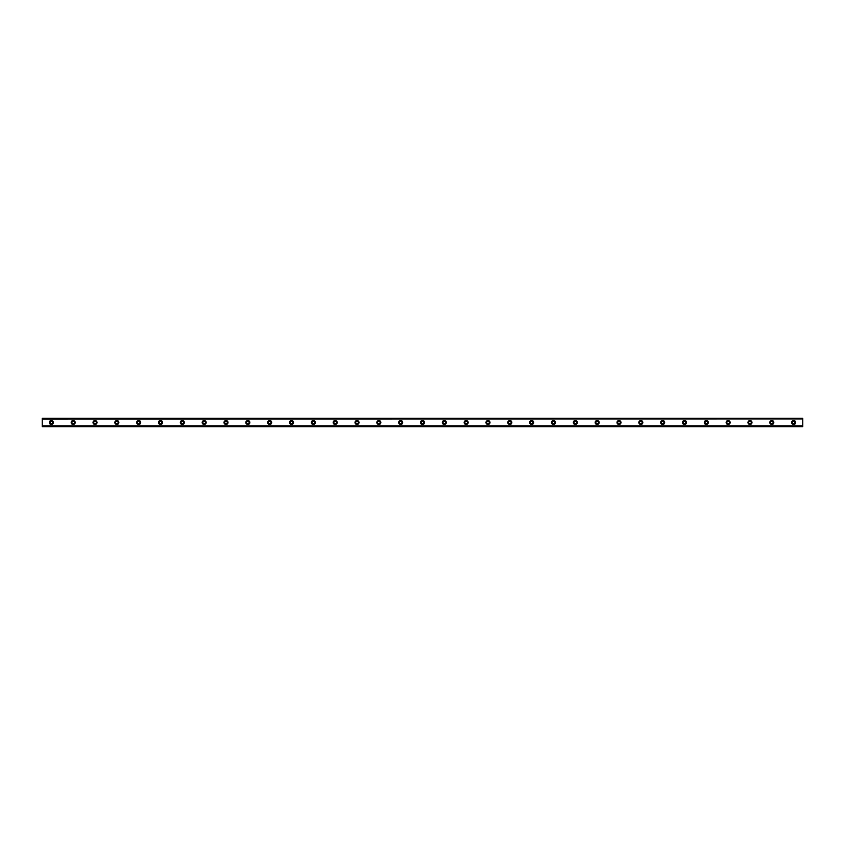 <?xml version="1.0" encoding="UTF-8"?>
<svg xmlns="http://www.w3.org/2000/svg" width="845" height="845" viewBox="0 0 845 845"><rect width="100%" height="100%" fill="white"/><g stroke="black" fill="none" stroke-linecap="round" stroke-linejoin="round"><path stroke-width="1.27" d="M51.344 423.778A1.278 1.278 0 0 1 50.077 422.5A1.278 1.278 0 0 1 51.344 421.222A1.278 1.278 0 0 1 52.622 422.5A1.278 1.278 0 0 1 51.344 423.778M793.656 423.778A1.278 1.278 0 0 1 792.378 422.5A1.278 1.278 0 0 1 793.656 421.222A1.278 1.278 0 0 1 794.923 422.5A1.278 1.278 0 0 1 793.656 423.778M771.823 423.778A1.278 1.278 0 0 1 770.545 422.5A1.278 1.278 0 0 1 771.823 421.222A1.278 1.278 0 0 1 773.09 422.5A1.278 1.278 0 0 1 771.823 423.778M749.99 423.778A1.278 1.278 0 0 1 748.712 422.5A1.278 1.278 0 0 1 749.99 421.222A1.278 1.278 0 0 1 751.258 422.5A1.278 1.278 0 0 1 749.99 423.778M728.158 423.778A1.278 1.278 0 0 1 726.88 422.5A1.278 1.278 0 0 1 728.158 421.222A1.278 1.278 0 0 1 729.425 422.5A1.278 1.278 0 0 1 728.158 423.778M706.325 423.778A1.278 1.278 0 0 1 705.047 422.5A1.278 1.278 0 0 1 706.325 421.222A1.278 1.278 0 0 1 707.592 422.5A1.278 1.278 0 0 1 706.325 423.778M684.492 423.778A1.278 1.278 0 0 1 683.214 422.5A1.278 1.278 0 0 1 684.492 421.222A1.278 1.278 0 0 1 685.76 422.5A1.278 1.278 0 0 1 684.492 423.778M662.66 423.778A1.278 1.278 0 0 1 661.381 422.5A1.278 1.278 0 0 1 662.66 421.222A1.278 1.278 0 0 1 663.927 422.5A1.278 1.278 0 0 1 662.66 423.778M640.827 423.778A1.278 1.278 0 0 1 639.549 422.5A1.278 1.278 0 0 1 640.827 421.222A1.278 1.278 0 0 1 642.094 422.5A1.278 1.278 0 0 1 640.827 423.778M618.994 423.778A1.278 1.278 0 0 1 617.716 422.5A1.278 1.278 0 0 1 618.994 421.222A1.278 1.278 0 0 1 620.262 422.5A1.278 1.278 0 0 1 618.994 423.778M597.161 423.778A1.278 1.278 0 0 1 595.883 422.5A1.278 1.278 0 0 1 597.161 421.222A1.278 1.278 0 0 1 598.429 422.5A1.278 1.278 0 0 1 597.161 423.778M575.329 423.778A1.278 1.278 0 0 1 574.051 422.5A1.278 1.278 0 0 1 575.329 421.222A1.278 1.278 0 0 1 576.596 422.5A1.278 1.278 0 0 1 575.329 423.778M553.496 423.778A1.278 1.278 0 0 1 552.218 422.5A1.278 1.278 0 0 1 553.496 421.222A1.278 1.278 0 0 1 554.764 422.5A1.278 1.278 0 0 1 553.496 423.778M531.663 423.778A1.278 1.278 0 0 1 530.385 422.5A1.278 1.278 0 0 1 531.663 421.222A1.278 1.278 0 0 1 532.941 422.5A1.278 1.278 0 0 1 531.663 423.778M509.831 423.778A1.278 1.278 0 0 1 508.553 422.5A1.278 1.278 0 0 1 509.831 421.222A1.278 1.278 0 0 1 511.109 422.5A1.278 1.278 0 0 1 509.831 423.778M487.998 423.778A1.278 1.278 0 0 1 486.72 422.5A1.278 1.278 0 0 1 487.998 421.222A1.278 1.278 0 0 1 489.276 422.5A1.278 1.278 0 0 1 487.998 423.778M466.165 423.778A1.278 1.278 0 0 1 464.887 422.5A1.278 1.278 0 0 1 466.165 421.222A1.278 1.278 0 0 1 467.443 422.5A1.278 1.278 0 0 1 466.165 423.778M444.333 423.778A1.278 1.278 0 0 1 443.055 422.5A1.278 1.278 0 0 1 444.333 421.222A1.278 1.278 0 0 1 445.611 422.5A1.278 1.278 0 0 1 444.333 423.778M422.5 423.778A1.278 1.278 0 0 1 421.222 422.5A1.278 1.278 0 0 1 422.5 421.222A1.278 1.278 0 0 1 423.778 422.5A1.278 1.278 0 0 1 422.5 423.778M400.667 423.778A1.278 1.278 0 0 1 399.389 422.5A1.278 1.278 0 0 1 400.667 421.222A1.278 1.278 0 0 1 401.945 422.5A1.278 1.278 0 0 1 400.667 423.778M378.835 423.778A1.278 1.278 0 0 1 377.557 422.5A1.278 1.278 0 0 1 378.835 421.222A1.278 1.278 0 0 1 380.113 422.5A1.278 1.278 0 0 1 378.835 423.778M357.002 423.778A1.278 1.278 0 0 1 355.724 422.5A1.278 1.278 0 0 1 357.002 421.222A1.278 1.278 0 0 1 358.28 422.5A1.278 1.278 0 0 1 357.002 423.778M335.169 423.778A1.278 1.278 0 0 1 333.891 422.5A1.278 1.278 0 0 1 335.169 421.222A1.278 1.278 0 0 1 336.447 422.5A1.278 1.278 0 0 1 335.169 423.778M313.337 423.778A1.278 1.278 0 0 1 312.058 422.5A1.278 1.278 0 0 1 313.337 421.222A1.278 1.278 0 0 1 314.615 422.5A1.278 1.278 0 0 1 313.337 423.778M291.504 423.778A1.278 1.278 0 0 1 290.236 422.5A1.278 1.278 0 0 1 291.504 421.222A1.278 1.278 0 0 1 292.782 422.5A1.278 1.278 0 0 1 291.504 423.778M269.671 423.778A1.278 1.278 0 0 1 268.404 422.5A1.278 1.278 0 0 1 269.671 421.222A1.278 1.278 0 0 1 270.949 422.5A1.278 1.278 0 0 1 269.671 423.778M247.838 423.778A1.278 1.278 0 0 1 246.571 422.5A1.278 1.278 0 0 1 247.838 421.222A1.278 1.278 0 0 1 249.117 422.5A1.278 1.278 0 0 1 247.838 423.778M226.006 423.778A1.278 1.278 0 0 1 224.738 422.5A1.278 1.278 0 0 1 226.006 421.222A1.278 1.278 0 0 1 227.284 422.5A1.278 1.278 0 0 1 226.006 423.778M204.173 423.778A1.278 1.278 0 0 1 202.906 422.5A1.278 1.278 0 0 1 204.173 421.222A1.278 1.278 0 0 1 205.451 422.5A1.278 1.278 0 0 1 204.173 423.778M182.34 423.778A1.278 1.278 0 0 1 181.073 422.5A1.278 1.278 0 0 1 182.34 421.222A1.278 1.278 0 0 1 183.618 422.5A1.278 1.278 0 0 1 182.34 423.778M160.508 423.778A1.278 1.278 0 0 1 159.24 422.5A1.278 1.278 0 0 1 160.508 421.222A1.278 1.278 0 0 1 161.786 422.5A1.278 1.278 0 0 1 160.508 423.778M138.675 423.778A1.278 1.278 0 0 1 137.408 422.5A1.278 1.278 0 0 1 138.675 421.222A1.278 1.278 0 0 1 139.953 422.5A1.278 1.278 0 0 1 138.675 423.778M116.842 423.778A1.278 1.278 0 0 1 115.575 422.5A1.278 1.278 0 0 1 116.842 421.222A1.278 1.278 0 0 1 118.12 422.5A1.278 1.278 0 0 1 116.842 423.778M95.01 423.778A1.278 1.278 0 0 1 93.742 422.5A1.278 1.278 0 0 1 95.01 421.222A1.278 1.278 0 0 1 96.288 422.5A1.278 1.278 0 0 1 95.01 423.778M73.177 423.778A1.278 1.278 0 0 1 71.909 422.5A1.278 1.278 0 0 1 73.177 421.222A1.278 1.278 0 0 1 74.455 422.5A1.278 1.278 0 0 1 73.177 423.778M51.344 420.504A1.996 1.996 0 0 0 49.348 422.5A1.996 1.996 0 0 0 51.344 424.496A1.996 1.996 0 0 0 53.351 422.5A1.996 1.996 0 0 0 51.344 420.504M793.656 420.504A1.996 1.996 0 0 0 791.649 422.5A1.996 1.996 0 0 0 793.656 424.496A1.996 1.996 0 0 0 795.652 422.5A1.996 1.996 0 0 0 793.656 420.504M771.823 420.504A1.996 1.996 0 0 0 769.816 422.5A1.996 1.996 0 0 0 771.823 424.496A1.996 1.996 0 0 0 773.819 422.5A1.996 1.996 0 0 0 771.823 420.504M749.99 420.504A1.996 1.996 0 0 0 747.983 422.5A1.996 1.996 0 0 0 749.99 424.496A1.996 1.996 0 0 0 751.987 422.5A1.996 1.996 0 0 0 749.99 420.504M728.158 420.504A1.996 1.996 0 0 0 726.151 422.5A1.996 1.996 0 0 0 728.158 424.496A1.996 1.996 0 0 0 730.154 422.5A1.996 1.996 0 0 0 728.158 420.504M706.325 420.504A1.996 1.996 0 0 0 704.318 422.5A1.996 1.996 0 0 0 706.325 424.496A1.996 1.996 0 0 0 708.321 422.5A1.996 1.996 0 0 0 706.325 420.504M684.492 420.504A1.996 1.996 0 0 0 682.485 422.5A1.996 1.996 0 0 0 684.492 424.496A1.996 1.996 0 0 0 686.489 422.5A1.996 1.996 0 0 0 684.492 420.504M662.66 420.504A1.996 1.996 0 0 0 660.653 422.5A1.996 1.996 0 0 0 662.66 424.496A1.996 1.996 0 0 0 664.656 422.5A1.996 1.996 0 0 0 662.66 420.504M640.827 420.504A1.996 1.996 0 0 0 638.82 422.5A1.996 1.996 0 0 0 640.827 424.496A1.996 1.996 0 0 0 642.823 422.5A1.996 1.996 0 0 0 640.827 420.504M618.994 420.504A1.996 1.996 0 0 0 616.987 422.5A1.996 1.996 0 0 0 618.994 424.496A1.996 1.996 0 0 0 620.99 422.5A1.996 1.996 0 0 0 618.994 420.504M597.161 420.504A1.996 1.996 0 0 0 595.155 422.5A1.996 1.996 0 0 0 597.161 424.496A1.996 1.996 0 0 0 599.158 422.5A1.996 1.996 0 0 0 597.161 420.504M575.329 420.504A1.996 1.996 0 0 0 573.322 422.5A1.996 1.996 0 0 0 575.329 424.496A1.996 1.996 0 0 0 577.325 422.5A1.996 1.996 0 0 0 575.329 420.504M553.496 420.504A1.996 1.996 0 0 0 551.489 422.5A1.996 1.996 0 0 0 553.496 424.496A1.996 1.996 0 0 0 555.492 422.5A1.996 1.996 0 0 0 553.496 420.504M531.663 420.504A1.996 1.996 0 0 0 529.657 422.5A1.996 1.996 0 0 0 531.663 424.496A1.996 1.996 0 0 0 533.66 422.5A1.996 1.996 0 0 0 531.663 420.504M509.831 420.504A1.996 1.996 0 0 0 507.824 422.5A1.996 1.996 0 0 0 509.831 424.496A1.996 1.996 0 0 0 511.827 422.5A1.996 1.996 0 0 0 509.831 420.504M487.998 420.504A1.996 1.996 0 0 0 485.991 422.5A1.996 1.996 0 0 0 487.998 424.496A1.996 1.996 0 0 0 489.994 422.5A1.996 1.996 0 0 0 487.998 420.504M466.165 420.504A1.996 1.996 0 0 0 464.158 422.5A1.996 1.996 0 0 0 466.165 424.496A1.996 1.996 0 0 0 468.162 422.5A1.996 1.996 0 0 0 466.165 420.504M444.333 420.504A1.996 1.996 0 0 0 442.336 422.5A1.996 1.996 0 0 0 444.333 424.496A1.996 1.996 0 0 0 446.329 422.5A1.996 1.996 0 0 0 444.333 420.504M422.5 420.504A1.996 1.996 0 0 0 420.504 422.5A1.996 1.996 0 0 0 422.5 424.496A1.996 1.996 0 0 0 424.496 422.5A1.996 1.996 0 0 0 422.5 420.504M400.667 420.504A1.996 1.996 0 0 0 398.671 422.5A1.996 1.996 0 0 0 400.667 424.496A1.996 1.996 0 0 0 402.664 422.5A1.996 1.996 0 0 0 400.667 420.504M378.835 420.504A1.996 1.996 0 0 0 376.838 422.5A1.996 1.996 0 0 0 378.835 424.496A1.996 1.996 0 0 0 380.841 422.5A1.996 1.996 0 0 0 378.835 420.504M357.002 420.504A1.996 1.996 0 0 0 355.006 422.5A1.996 1.996 0 0 0 357.002 424.496A1.996 1.996 0 0 0 359.009 422.5A1.996 1.996 0 0 0 357.002 420.504M335.169 420.504A1.996 1.996 0 0 0 333.173 422.5A1.996 1.996 0 0 0 335.169 424.496A1.996 1.996 0 0 0 337.176 422.5A1.996 1.996 0 0 0 335.169 420.504M313.337 420.504A1.996 1.996 0 0 0 311.34 422.5A1.996 1.996 0 0 0 313.337 424.496A1.996 1.996 0 0 0 315.343 422.5A1.996 1.996 0 0 0 313.337 420.504M291.504 420.504A1.996 1.996 0 0 0 289.508 422.5A1.996 1.996 0 0 0 291.504 424.496A1.996 1.996 0 0 0 293.511 422.5A1.996 1.996 0 0 0 291.504 420.504M269.671 420.504A1.996 1.996 0 0 0 267.675 422.5A1.996 1.996 0 0 0 269.671 424.496A1.996 1.996 0 0 0 271.678 422.5A1.996 1.996 0 0 0 269.671 420.504M247.838 420.504A1.996 1.996 0 0 0 245.842 422.5A1.996 1.996 0 0 0 247.838 424.496A1.996 1.996 0 0 0 249.845 422.5A1.996 1.996 0 0 0 247.838 420.504M226.006 420.504A1.996 1.996 0 0 0 224.01 422.5A1.996 1.996 0 0 0 226.006 424.496A1.996 1.996 0 0 0 228.013 422.5A1.996 1.996 0 0 0 226.006 420.504M204.173 420.504A1.996 1.996 0 0 0 202.177 422.5A1.996 1.996 0 0 0 204.173 424.496A1.996 1.996 0 0 0 206.18 422.5A1.996 1.996 0 0 0 204.173 420.504M182.34 420.504A1.996 1.996 0 0 0 180.344 422.5A1.996 1.996 0 0 0 182.34 424.496A1.996 1.996 0 0 0 184.347 422.5A1.996 1.996 0 0 0 182.34 420.504M160.508 420.504A1.996 1.996 0 0 0 158.511 422.5A1.996 1.996 0 0 0 160.508 424.496A1.996 1.996 0 0 0 162.515 422.5A1.996 1.996 0 0 0 160.508 420.504M138.675 420.504A1.996 1.996 0 0 0 136.679 422.5A1.996 1.996 0 0 0 138.675 424.496A1.996 1.996 0 0 0 140.682 422.5A1.996 1.996 0 0 0 138.675 420.504M116.842 420.504A1.996 1.996 0 0 0 114.846 422.5A1.996 1.996 0 0 0 116.842 424.496A1.996 1.996 0 0 0 118.849 422.5A1.996 1.996 0 0 0 116.842 420.504M95.01 420.504A1.996 1.996 0 0 0 93.013 422.5A1.996 1.996 0 0 0 95.01 424.496A1.996 1.996 0 0 0 97.017 422.5A1.996 1.996 0 0 0 95.01 420.504M73.177 420.504A1.996 1.996 0 0 0 71.181 422.5A1.996 1.996 0 0 0 73.177 424.496A1.996 1.996 0 0 0 75.184 422.5A1.996 1.996 0 0 0 73.177 420.504M42.25 418.317L802.75 418.317L42.25 418.317L802.75 418.317L42.25 418.317L42.25 426.683L802.75 426.683L42.25 426.598M42.25 425.996L802.75 425.996L802.75 426.598M802.75 426.683L42.25 426.683L802.75 426.683M42.25 418.402L802.75 418.317M802.75 418.402L802.75 419.004L42.25 419.004M42.25 419.109L802.75 419.004M802.75 419.109L802.75 425.891L42.25 425.891"/></g></svg>
